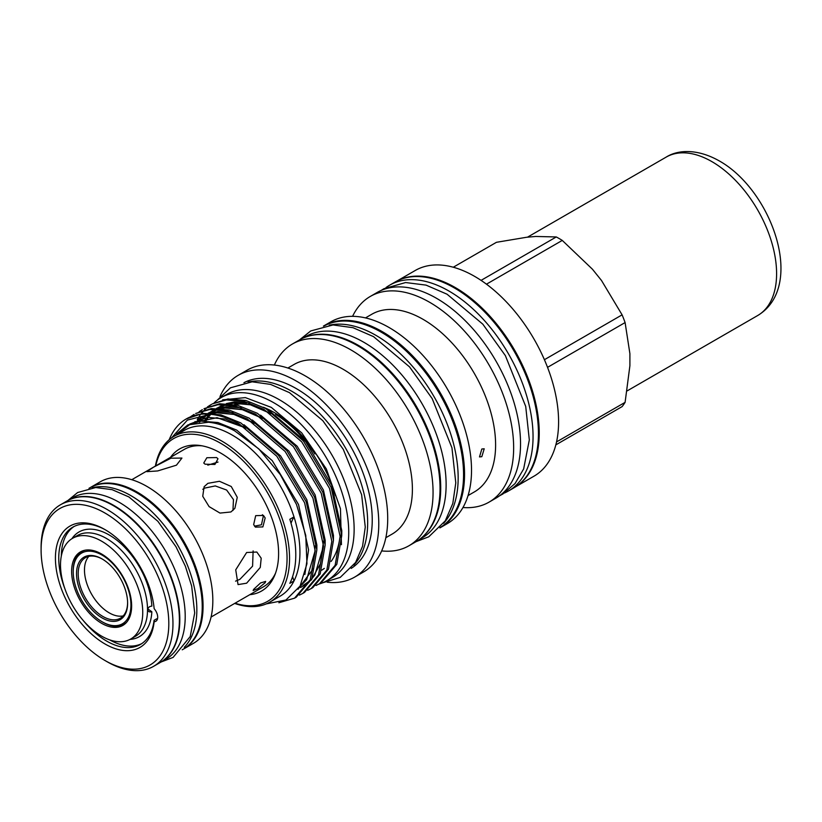 <?xml version="1.0" encoding="UTF-8"?>
<svg xmlns="http://www.w3.org/2000/svg" width="822" height="822" viewBox="0 0 822 822"><rect width="100%" height="100%" fill="white"/><g stroke="black" fill="none" stroke-linecap="round" stroke-linejoin="round"><path stroke-width="1.23" d="M127.616 603.163A36.117 20.858 60 0 1 102.072 617.908A36.117 20.858 60 0 1 76.528 573.674A36.117 20.858 60 0 1 102.072 558.929A36.117 20.858 60 0 1 127.616 603.163M102.493 559.176A34.945 20.18 -120 0 0 85.426 557.676A34.945 20.18 -120 0 0 78.193 573.674A34.945 20.18 -120 0 0 93.441 608.845A34.945 20.18 -120 0 0 120.372 618.206A34.945 20.18 -120 0 0 127.605 602.68M73.209 571.752A40.823 23.571 -120 0 0 102.072 621.751A40.823 23.571 -120 0 0 130.934 605.084A40.823 23.571 -120 0 0 102.072 555.086A40.823 23.571 -120 0 0 73.209 571.752L73.209 570.797A41.994 24.249 60 0 1 81.902 551.572A41.994 24.249 60 0 1 85.139 550.206M123.228 615.894A34.945 20.18 60 0 1 97.705 602.947A34.945 20.18 60 0 1 84.481 570.047A34.945 20.18 60 0 1 88.858 556.35M71.894 538.718A60.417 34.884 60 0 1 109.192 534.978A60.417 34.884 60 0 1 151.844 606.122C149.409 606.338 148.042 607.509 147.724 609.626L147.929 610.571M72.562 538.318L77.33 535.564A58.146 33.568 60 0 1 106.408 538.441A58.146 33.568 60 0 1 144.395 589.682A58.146 33.568 60 0 1 135.476 636.269L130.698 639.033A58.146 33.568 60 0 1 101.63 636.146A58.146 33.568 60 0 1 63.643 584.915A58.146 33.568 60 0 1 72.562 538.318A58.146 33.568 60 0 1 101.63 541.195A58.146 33.568 60 0 1 139.617 592.436A58.146 33.568 60 0 1 130.698 639.033M147.724 609.626C148.032 611.589 149.409 612.298 151.844 611.743A60.417 34.884 60 0 1 130.02 639.403M101.63 623.323A42.436 24.496 60 0 1 73.908 585.932A42.436 24.496 60 0 1 80.412 551.922A42.436 24.496 60 0 1 101.63 554.028A42.436 24.496 60 0 1 129.352 591.419A42.436 24.496 60 0 1 122.848 625.419A42.436 24.496 60 0 1 101.63 623.323M104.949 643.945A70.034 40.432 60 0 1 55.423 558.159A70.034 40.432 60 0 1 104.949 529.573L104.949 529.573A70.034 40.432 60 0 1 154.156 608.681A8.806 5.086 -120 0 1 155.872 621.237A8.806 5.086 -120 0 1 154.156 621.648A70.034 40.432 60 0 1 104.949 643.945M105.791 530.056A67.692 39.076 -120 0 0 72.768 527.179A67.692 39.076 -120 0 0 64.959 588.973M83.043 620.281A67.692 39.076 -120 0 0 106.613 641.068A67.692 39.076 -120 0 0 140.459 644.417A67.692 39.076 -120 0 0 154.084 620.312L154.156 621.648M107.024 661.689L104.949 660.487A90.297 52.135 -120 0 0 168.808 623.621A90.297 52.135 -120 0 0 104.949 513.02A90.297 52.135 -120 0 0 41.1 549.887A90.297 52.135 -120 0 0 104.949 660.487L107.024 661.689A93.235 53.831 60 0 0 153.652 666.303A93.235 53.831 60 0 0 167.945 591.593A93.235 53.831 60 0 0 107.024 509.424A93.235 53.831 60 0 0 60.407 504.811A93.235 53.831 60 0 0 41.1 547.493L41.1 549.887M153.652 666.303L160.085 662.583A93.235 53.831 -120 0 0 174.377 587.874A93.235 53.831 -120 0 0 113.467 505.715A93.235 53.831 -120 0 0 66.849 501.091L60.407 504.811M61.331 556.011A67.692 39.076 60 0 1 74.083 526.47M157.444 619.079A8.806 5.086 -120 0 1 156.653 618.822L154.084 620.312M141.723 643.636A67.692 39.076 60 0 1 109.758 639.906M88.992 488.309L89.69 487.908A93.235 53.831 60 0 1 136.308 492.522A93.235 53.831 60 0 1 197.218 574.691A93.235 53.831 60 0 1 182.926 649.401L182.237 649.801M92.198 487.795A93.235 53.831 60 0 1 130.914 495.645A93.235 53.831 60 0 1 189.646 571.095A93.235 53.831 60 0 1 184.272 647.284M67.055 500.978A93.235 53.831 60 0 1 67.26 500.855L72.665 497.742A93.235 53.831 60 0 1 119.282 502.355A93.235 53.831 60 0 1 180.193 584.514A93.235 53.831 60 0 1 165.9 659.234L160.495 662.347A93.235 53.831 60 0 1 160.29 662.47M67.26 500.855A93.235 53.831 60 0 1 113.878 505.468A93.235 53.831 60 0 1 174.788 587.638A93.235 53.831 60 0 1 160.495 662.347M183.337 649.154A93.235 53.831 -120 0 0 183.758 648.918L193.519 643.287A93.235 53.831 -120 0 0 207.812 568.567A93.235 53.831 -120 0 0 146.902 486.408A93.235 53.831 -120 0 0 100.284 481.795L90.523 487.425A93.235 53.831 -120 0 0 90.101 487.672M183.758 648.918A93.235 53.831 -120 0 0 198.051 574.208A93.235 53.831 -120 0 0 137.14 492.049A93.235 53.831 -120 0 0 90.523 487.425M253.125 550.894L252.59 566.153L239.911 579.315L235.565 581.144M246.631 552.507L235.729 569.841L238.041 584.596L246.631 583.199L260.276 567.447L261.201 558.22L256.834 552.035L246.631 552.507M153.426 467.235L146.891 471.664L157.67 470.944L176.442 465.18L181.929 458.07L170.935 458.193L153.426 467.235M207.894 483.336L204.123 486.716L202.736 496.283L209.086 506.599L219.998 513.082L230.91 511.972L234.876 508.335L237.27 497.32L231.249 486.501L219.453 481.281L207.894 483.336M202.808 489.306L204.524 488.124L215.292 485.925L226.636 490.046L233.458 499.591L232.965 510.483M218.015 462.077L207.812 465.139M205.099 464.194L203.753 463.022L206.846 457.741L216.607 457.556L217.984 458.768L214.922 464.451L205.099 464.194M254.501 526.162L261.458 524.796L263.287 516.288L262.413 514.695M253.659 524.6L255.683 515.661L263.43 515.425L265.167 517.952L262.876 526.912L255.365 527.108L253.659 524.6M253.659 589.343L260.553 582.962L265.66 581.401L265.167 582.695L257.974 588.573L253.135 590.515L253.659 589.343M275.514 573.222A79.292 45.775 60 0 1 263.585 586.723L211.069 617.045M515.671 486.758L533.992 476.185A118.758 68.565 -120 0 0 552.199 381.018A118.758 68.565 -120 0 0 474.613 276.367A118.758 68.565 -120 0 0 415.233 270.489L396.923 281.062M516.298 486.336A118.758 68.565 -120 0 0 532.379 390.656A118.758 68.565 -120 0 0 455.265 287.546A118.758 68.565 -120 0 0 397.591 280.734M385.98 287.587A118.82 68.596 60 0 1 389.628 285.203L395.022 282.09A118.82 68.596 60 0 1 454.432 287.977A118.82 68.596 60 0 1 532.05 392.68A118.82 68.596 60 0 1 513.832 487.888L508.438 491.001A118.82 68.596 60 0 1 504.554 492.964M389.628 285.203A118.82 68.596 60 0 1 449.028 291.091A118.82 68.596 60 0 1 526.655 395.793A118.82 68.596 60 0 1 508.438 491.001M462.961 507.513A118.758 68.565 -120 0 0 489.059 502.129L495.954 498.142A118.758 68.565 -120 0 0 514.151 402.986A118.758 68.565 -120 0 0 436.574 298.335A118.758 68.565 -120 0 0 377.195 292.447L370.301 296.434A118.758 68.565 -120 0 0 352.576 316.336M489.059 502.129A118.758 68.565 -120 0 0 507.256 406.962A118.758 68.565 -120 0 0 429.68 302.311A118.758 68.565 -120 0 0 370.301 296.434M439.883 527.899A116.498 67.26 -120 0 0 440.417 527.601L447.394 523.573A116.498 67.26 -120 0 0 465.252 430.214A116.498 67.26 -120 0 0 389.145 327.557A116.498 67.26 -120 0 0 330.896 321.792L323.919 325.82A116.498 67.26 -120 0 0 323.395 326.128M440.417 527.601A116.498 67.26 -120 0 0 458.275 434.242A116.498 67.26 -120 0 0 382.168 331.585A116.498 67.26 -120 0 0 323.919 325.82M481.826 448.997L484.209 448.791L481.826 456.672L479.514 456.929L481.826 448.997M468.047 495.574L474.356 491.926A102.575 59.225 -120 0 0 490.087 409.726A102.575 59.225 -120 0 0 423.073 319.337A102.575 59.225 -120 0 0 371.78 314.261L365.471 317.909M324.074 325.974A116.292 67.137 60 0 1 381.336 332.232A116.292 67.137 60 0 1 457.063 433.913A116.292 67.137 60 0 1 440.356 527.375M329.211 325.193A116.292 67.137 60 0 1 375.942 335.355A116.292 67.137 60 0 1 448.75 428.231A116.292 67.137 60 0 1 443.592 523.326M302.979 338.15L305.753 336.547A116.292 67.137 60 0 1 363.889 342.301A116.292 67.137 60 0 1 439.862 444.784A116.292 67.137 60 0 1 422.035 537.968L419.271 539.571M307.531 336.434A116.292 67.137 60 0 1 358.495 345.425A116.292 67.137 60 0 1 432.495 441.702A116.292 67.137 60 0 1 423.032 536.478M351.169 568.413A107.25 61.917 -120 0 0 366.15 482.113A107.25 61.917 -120 0 0 296.403 388.652A107.25 61.917 -120 0 0 243.949 382.703M353.799 565.115A107.25 61.917 -120 0 0 359.163 477.438A107.25 61.917 -120 0 0 291.841 391.293A107.25 61.917 -120 0 0 248.121 382.066M327.207 582.223A116.498 67.26 -120 0 0 354.652 577.106L363.581 571.958A116.498 67.26 -120 0 0 381.439 478.599A116.498 67.26 -120 0 0 305.332 375.942A116.498 67.26 -120 0 0 247.093 370.177L238.164 375.335A116.498 67.26 -120 0 0 220.008 396.543M354.652 577.106A116.498 67.26 -120 0 0 372.51 483.757A116.498 67.26 -120 0 0 296.403 381.1A116.498 67.26 -120 0 0 238.164 375.335M385.837 537.711L392.104 534.095A97.962 56.564 -120 0 0 407.126 455.594A97.962 56.564 -120 0 0 343.123 369.263A97.962 56.564 -120 0 0 294.142 364.413L287.875 368.03M381.665 550.904A116.498 67.26 -120 0 0 408.935 545.767A116.498 67.26 -120 0 0 426.793 452.419A116.498 67.26 -120 0 0 350.686 349.761A116.498 67.26 -120 0 0 292.437 343.997A116.498 67.26 -120 0 0 274.363 365.04M408.935 545.767L415.911 541.739A116.498 67.26 -120 0 0 433.769 448.391A116.498 67.26 -120 0 0 357.662 345.733A116.498 67.26 -120 0 0 299.413 339.969L292.437 343.997M214.11 402.914A105.719 61.034 60 0 1 221.118 397.612L226.523 394.498A105.719 61.034 60 0 1 279.377 399.728A105.719 61.034 60 0 1 348.446 492.892A105.719 61.034 60 0 1 332.242 577.609L326.837 580.722A105.719 61.034 60 0 1 318.946 584.082M221.118 397.612A105.719 61.034 60 0 1 273.983 402.852A105.719 61.034 60 0 1 343.041 496.005A105.719 61.034 60 0 1 326.837 580.722M263.348 407.239A94.027 54.293 60 0 1 273.983 412.387A94.027 54.293 60 0 1 335.561 495.769M339.784 538.184A94.027 54.293 60 0 1 331.102 561.436M324.31 568.392A94.027 54.293 60 0 1 321.587 570.252M314.867 453.939A94.027 54.293 -120 0 0 275.617 414.35M341.449 544.688L340.452 508.715L326.293 468.848L301.684 432.834L271.27 407.373L245.367 397.612L222.639 399.841M170.514 457.351A82.005 47.347 60 0 1 199.921 445.483A82.005 47.347 60 0 1 220.615 453.025A82.005 47.347 60 0 1 274.784 575.143A82.005 47.347 60 0 1 249.796 594.686M131.787 479.709L184.292 449.398A79.292 45.775 60 0 1 201.955 445.812M234.681 603.41A95.732 55.269 -120 0 0 269.729 602.166L280.107 596.176A95.732 55.269 -120 0 0 293.999 580.948A95.732 55.269 -120 0 0 293.999 516.884A95.732 55.269 -120 0 0 232.246 435.095A95.732 55.269 -120 0 0 184.375 430.358L173.997 436.348A95.732 55.269 -120 0 0 155.389 466.084M175.24 435.629L189.656 424.686L208.5 422.231C216.957 423.053 225.69 425.93 234.681 430.862L258.838 448.935L280.251 474.52L296.516 504.523L305.763 535.451L306.955 563.717L300.081 586.076L285.964 599.998L266.205 603.923M269.729 602.166A95.732 55.269 -120 0 0 284.402 525.453A95.732 55.269 -120 0 0 221.858 441.095A95.732 55.269 -120 0 0 173.997 436.348M292.591 576.633A88.098 50.861 -120 0 0 293.999 580.948L289.837 583.343A95.732 55.269 60 0 0 289.837 519.288L293.999 516.884A88.098 50.861 -120 0 0 291.039 523.244M186.234 418.943A104.692 60.448 -120 0 1 210.257 414.278C219.31 415.048 228.927 418.223 239.11 423.823L276.808 456.241L304.602 502.776L315.206 550.843L310.223 579.685L294.574 598.159L296.218 597.214L311.867 578.739L316.85 549.897L306.236 501.831L278.453 455.296L240.743 422.878L220.892 414.853L203.044 413.353L186.234 418.943A104.692 60.448 -120 0 0 169.198 439.739M294.574 598.159L278.874 602.752M319.491 583.774L321.135 582.829L336.784 564.354L341.767 535.512L331.163 487.446L303.369 440.911L265.66 408.493L245.809 400.468L227.961 398.968L212.292 403.9L226.317 399.924L244.175 401.413L264.026 409.438L301.725 441.856L329.519 488.391L340.123 536.458L335.14 565.3L319.501 583.774L316.049 585.511M311.189 588.573L312.833 587.627L328.481 569.143L333.465 540.301L322.851 492.244L295.067 445.709L257.358 413.281L237.507 405.256L219.649 403.766L203.99 408.688L218.015 404.712L235.863 406.212L255.714 414.237L293.423 446.654L321.217 493.19L331.821 541.256L326.837 570.098L311.189 588.573L307.747 590.299M302.886 593.371L304.52 592.415L320.169 573.941L325.152 545.099L314.549 497.033L286.755 450.507L249.056 418.079L229.204 410.055L211.346 408.565L195.677 413.487L209.702 409.51L227.56 411L247.412 419.025L285.121 451.453L312.905 497.978L323.519 546.044L318.535 574.886L302.886 593.371L299.434 595.097M211.48 404.383L208.295 406.571M207.545 407.157L204.616 409.788M203.928 410.486L201.256 413.569M200.054 415.172L197.27 419.6M207.421 406.941L210.648 404.845M199.119 411.74L202.346 409.644M190.807 416.538L194.043 414.432M235.041 603.204A93.975 54.252 -120 0 0 286.662 549.733A93.975 54.252 -120 0 0 220.615 443.253A93.975 54.252 -120 0 0 155.748 465.869M204.997 422.035L210.288 414.288L187.365 420.104L171.5 437.951M246.353 403.91A94.027 54.293 -120 0 0 235.113 404.712M232.4 405.452A94.027 54.293 -120 0 0 229.441 406.561M229.204 406.561A94.027 54.293 60 0 1 232.03 405.38M234.506 404.599A94.027 54.293 60 0 1 242.624 403.366M555.826 444.877L622.1 406.613A105.134 60.694 -120 0 0 625.1 402.348L556.535 441.928M547.534 367.352L625.1 322.573A105.134 60.694 -120 0 0 622.1 314.847L544.411 359.707M486.47 284.176L562.269 240.414A105.134 60.694 -120 0 0 556.278 236.952L481.065 280.374M453.271 267.232L496.447 242.305L526.625 237.26L535.687 236.459L556.278 236.952M625.1 322.573L629.899 353.645L629.899 365.728L625.1 402.348M562.269 240.414L592.446 269.226L601.509 280.497L622.1 314.847M125.283 623.651A42.436 24.496 60 0 1 124.769 623.806M151.844 611.743L147.816 608.927M126.701 622.182A41.994 24.249 60 0 1 123.896 624.309A41.994 24.249 60 0 1 102.904 622.223L102.072 621.751M666.18 157.105C677.554 149.861 697.087 148.34 719.26 160.906C771.714 190.149 806.248 286.364 757.658 315.545A91.478 52.814 -120 0 0 771.673 242.243A91.478 52.814 -120 0 0 711.914 161.636A91.478 52.814 -120 0 0 666.18 157.105L527.477 237.188M270.119 413.106L250.32 404.64L232.503 402.996L228.013 403.705M224.796 404.547L216.556 408.349M215.128 409.305L214.552 409.705M211.809 411.935L210.822 412.85M209.394 414.309L207.442 416.59M206.435 417.895L204.411 420.946M261.807 417.905L242.007 409.438L224.19 407.794L219.7 408.493M212.806 412.346L216.505 409.346L208.243 413.147M203.507 416.733L202.52 417.648M201.092 419.107L199.13 421.378M300.605 587.535L309.072 582.182M311.291 580.034L320.457 563.676L323.385 542.14M253.505 422.693L233.705 414.226L215.888 412.593L211.398 413.291M207.689 414.298L197.938 419.302M195.194 421.532L194.218 422.446M245.203 427.491L225.403 419.025L207.586 417.381L189.635 424.101M341.757 534.732L341.788 530.632L331.739 485.329L305.496 441.465L268.917 410.373M249.631 403.006L234.301 401.958L226.317 403.602M223.8 404.516L216.792 408.359M208.49 413.147L215.498 409.315L211.192 413.281M333.444 539.52L333.475 535.43L323.436 490.118L297.184 446.264L260.605 415.172M241.319 407.794L225.988 406.756L218.015 408.39M206.908 414.329L199.489 422.272M325.142 544.318L325.173 540.229L315.124 494.916L288.882 451.062L252.303 419.97M233.016 412.593L217.686 411.555L209.713 413.189M206.61 414.35L194.28 423.186M298.026 589.282L313.768 568.002M316.84 549.117L316.871 545.017L306.822 499.714L280.579 455.85L244 424.758M190.601 423.69L189.101 424.923M304.88 574.475L308.558 549.815L298.52 504.513L272.267 460.649L236.674 430.091L217.933 422.539L201.071 421.141L187.806 424.964L176.771 433.811M757.658 315.545L627.227 390.851M81.902 551.572L83.68 550.545M161.194 661.946L173.103 657.405L190.231 636.526L194.691 612.955L191.67 586.096L185.361 566.204L176.011 546.805L157.865 521.282L128.941 496.961L112.141 489.676L95.712 487.528L77.628 492.532L67.959 500.454M499.601 495.758L502.828 494.032L515.065 483.542L523.655 468.941L529.317 439.904L525.71 406.428L505.366 355.607L482.833 324.187L447.065 294.214L426.022 285.111L405.606 282.542L383.925 288.697L381.089 290.474M416.035 541.677L428.786 536.787L445.288 520.84L452.799 503.506L455.789 482.874L451.946 447.795L432.177 398.598L409.531 366.869L373.558 336.65L353.018 327.701L333.054 324.947L310.726 330.958L299.537 339.897M322.327 582.921L340.226 577.404L355.587 562.484L362.553 546.301L365.266 527.077L361.629 494.69L343.288 449.377L322.799 420.679L289.457 392.639L270.551 384.388L252.118 381.809L230.468 387.809L216.967 400.427M192.934 422.837L217.039 417.679L246.086 428.077M315.021 545.942L314.929 551.48L306.627 579.654L299.218 587.504M196.191 421.933L198.379 420.063M201.246 418.038L209.507 414.278M212.877 413.425L216.936 412.839L233.89 414.422L254.399 423.279M323.323 541.143L323.21 547.062L314.857 574.979L311.857 578.76M309.668 580.938L303.092 585.47M300.164 586.764L299.527 587M200.763 421.172L203.044 418.562M204.493 417.134L206.682 415.264M209.641 413.189L217.953 409.438M221.18 408.637L225.3 408.041L242.295 409.654L262.701 418.48M205.921 420.936L208.069 417.689M209.076 416.374L210.822 414.329M217.943 408.39L226.256 404.64M229.482 403.838L233.499 403.253L250.433 404.814L271.013 413.692M123.896 624.309L125.674 623.282"/></g></svg>
